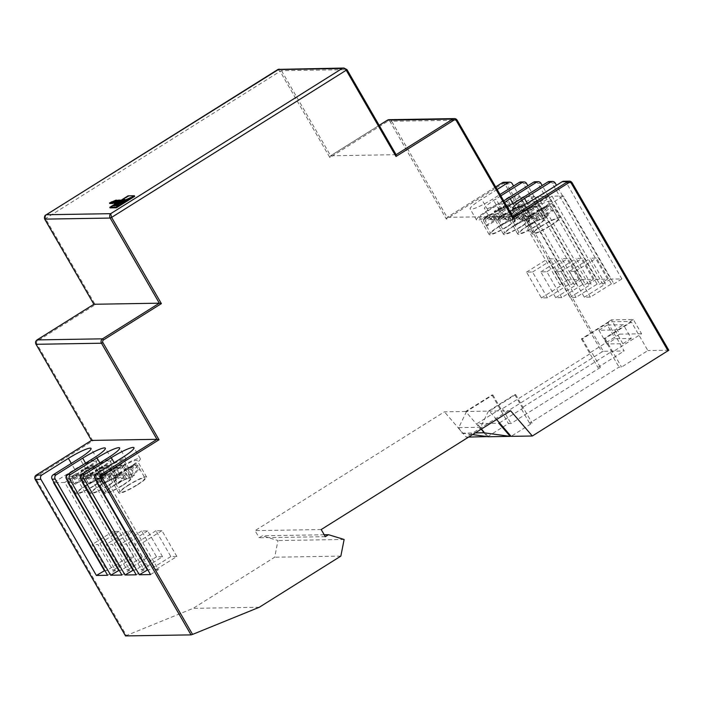 <?xml version="1.0" encoding="UTF-8"?>
<svg xmlns="http://www.w3.org/2000/svg" width="704" height="704" viewBox="0 0 704 704"><rect width="100%" height="100%" fill="white"/><g stroke="black" fill="none" stroke-linecap="round" stroke-linejoin="round"><path stroke-width="0.53" stroke-dasharray="3.52 2.64" d="M116.23 202.233L118.536 200.693L116.037 201.942L117.163 200.71L116.468 200.728L112.006 203.509M123.878 201.784L116.618 206.166L123.878 201.784L123.561 201.238L123.834 201.766M130.645 197.542L130.962 198.097L116.23 204.574M121.986 200.218L122.302 200.763L125.294 200.376L124.23 199.558M81.083 477.576A14.098 2.006 -30 0 0 78.558 479.222L81.55 479.178L72.908 484.598A14.098 2.006 -30 0 0 74.73 484.563L83.371 479.142L86.363 479.098A14.098 2.006 -30 0 0 89.1 477.444A14.098 2.006 -30 0 0 91.626 475.798L88.634 475.842L97.266 470.422A14.098 2.006 -30 0 0 95.445 470.457L86.803 475.878L83.811 475.922A14.098 2.006 -30 0 0 81.083 477.576M85.835 485.813A14.098 2.006 -30 0 0 77.634 492.791A14.098 2.006 -30 0 0 93.852 485.681A14.098 2.006 -30 0 0 102.054 478.702A14.098 2.006 -30 0 0 85.835 485.813M86.363 479.098L83.829 474.698A14.098 2.006 150 0 1 72.195 480.172L74.73 484.563M72.908 484.598L70.374 480.198A14.098 2.006 150 0 1 70.347 480.163A14.098 2.006 150 0 1 76.014 474.83L78.558 479.222M95.383 477.338A14.098 2.006 -30 0 0 92.858 478.984L95.85 478.94L87.217 484.361A14.098 2.006 -30 0 0 89.038 484.326L97.671 478.905L100.672 478.861A14.098 2.006 -30 0 0 103.4 477.206A14.098 2.006 -30 0 0 105.926 475.561L102.934 475.605L111.575 470.193A14.098 2.006 -30 0 0 109.754 470.219L101.112 475.64L98.12 475.684A14.098 2.006 -30 0 0 95.383 477.338M100.144 485.575A14.098 2.006 -30 0 0 91.942 492.562A14.098 2.006 -30 0 0 108.161 485.443A14.098 2.006 -30 0 0 116.354 478.465A14.098 2.006 -30 0 0 100.144 485.575M100.672 478.861L98.129 474.461A14.098 2.006 150 0 1 86.495 479.934L89.038 484.326M87.217 484.361L84.674 479.961A14.098 2.006 150 0 1 84.647 479.926A14.098 2.006 150 0 1 90.323 474.593L92.858 478.984M109.692 477.101A14.098 2.006 -30 0 0 107.166 478.755L110.158 478.702L101.517 484.123A14.098 2.006 -30 0 0 103.338 484.088L111.98 478.667L114.972 478.623A14.098 2.006 -30 0 0 117.709 476.969A14.098 2.006 -30 0 0 120.234 475.323L117.242 475.376L125.884 469.955A14.098 2.006 -30 0 0 124.062 469.982L115.421 475.402L112.429 475.455A14.098 2.006 -30 0 0 109.692 477.101M114.444 485.338A14.098 2.006 -30 0 0 106.251 492.325A14.098 2.006 -30 0 0 122.47 485.206A14.098 2.006 -30 0 0 130.662 478.227A14.098 2.006 -30 0 0 114.444 485.338M114.972 478.623L112.438 474.232A14.098 2.006 150 0 1 100.804 479.697L103.338 484.088M101.517 484.123L98.982 479.723A14.098 2.006 150 0 1 98.956 479.688A14.098 2.006 150 0 1 104.632 474.355L107.166 478.755M135.828 465.353L138.362 469.744A14.098 2.006 150 0 1 140.184 469.718L137.65 465.326A14.098 2.006 150 0 1 137.676 465.362A14.098 2.006 150 0 1 132.009 470.694L134.543 475.086A14.098 2.006 150 0 1 132.018 476.731A14.098 2.006 150 0 1 129.281 478.386L126.746 473.994A14.098 2.006 150 0 1 115.113 479.459L117.647 483.85A14.098 2.006 150 0 1 115.826 483.886L113.291 479.494A14.098 2.006 150 0 1 113.265 479.45A14.098 2.006 150 0 1 118.932 474.118L121.475 478.518A14.098 2.006 150 0 1 124.001 476.863A14.098 2.006 150 0 1 126.729 475.218L124.194 470.818A14.098 2.006 150 0 1 135.828 465.353L134.112 464.93L126.553 469.674L123.886 469.726L134.112 464.93A12.813 1.83 -30 0 0 123.939 469.718L124.194 470.818M128.753 485.1A14.098 2.006 -30 0 0 120.56 492.087A14.098 2.006 -30 0 0 136.77 484.968A14.098 2.006 -30 0 0 144.971 477.99A14.098 2.006 -30 0 0 128.753 485.1M127.802 468.486A16.016 2.288 -30 0 0 137.122 460.557A16.016 2.288 -30 0 0 118.694 468.635A16.016 2.288 -30 0 0 109.375 476.573A16.016 2.288 -30 0 0 127.802 468.486M137.315 484.959A16.016 2.288 -30 0 0 146.634 477.03A16.016 2.288 -30 0 0 128.207 485.109A16.016 2.288 -30 0 0 118.888 493.046A16.016 2.288 -30 0 0 137.315 484.959M84.885 469.198A16.016 2.288 -30 0 0 94.204 461.261A16.016 2.288 -30 0 0 75.777 469.348A16.016 2.288 -30 0 0 66.458 477.277A16.016 2.288 -30 0 0 84.885 469.198M94.398 485.672A16.016 2.288 -30 0 0 103.717 477.743A16.016 2.288 -30 0 0 85.29 485.822A16.016 2.288 -30 0 0 75.97 493.759A16.016 2.288 -30 0 0 94.398 485.672M99.194 468.961A16.016 2.288 -30 0 0 108.513 461.023A16.016 2.288 -30 0 0 90.086 469.11A16.016 2.288 -30 0 0 80.766 477.048A16.016 2.288 -30 0 0 99.194 468.961M108.706 485.434A16.016 2.288 -30 0 0 118.026 477.506A16.016 2.288 -30 0 0 99.598 485.584A16.016 2.288 -30 0 0 90.279 493.522A16.016 2.288 -30 0 0 108.706 485.434M113.502 468.723A16.016 2.288 -30 0 0 122.813 460.794A16.016 2.288 -30 0 0 104.386 468.873A16.016 2.288 -30 0 0 95.075 476.81A16.016 2.288 -30 0 0 113.502 468.723M123.015 485.197A16.016 2.288 -30 0 0 132.326 477.268A16.016 2.288 -30 0 0 113.898 485.346A16.016 2.288 -30 0 0 104.588 493.284A16.016 2.288 -30 0 0 123.015 485.197M541.033 209.299A16.016 2.288 -30 0 0 550.343 201.37A16.016 2.288 -30 0 0 531.916 209.449A16.016 2.288 -30 0 0 522.606 217.386A16.016 2.288 -30 0 0 541.033 209.299M550.546 225.773A16.016 2.288 -30 0 0 559.856 217.844A16.016 2.288 -30 0 0 541.429 225.922A16.016 2.288 -30 0 0 532.11 233.86A16.016 2.288 -30 0 0 550.546 225.773M526.724 209.537A16.016 2.288 -30 0 0 536.034 201.599A16.016 2.288 -30 0 0 517.607 209.686A16.016 2.288 -30 0 0 508.297 217.624A16.016 2.288 -30 0 0 526.724 209.537M536.237 226.01A16.016 2.288 -30 0 0 545.547 218.082A16.016 2.288 -30 0 0 527.12 226.16A16.016 2.288 -30 0 0 517.81 234.098A16.016 2.288 -30 0 0 536.237 226.01M512.415 209.774A16.016 2.288 -30 0 0 521.734 201.837A16.016 2.288 -30 0 0 503.307 209.924A16.016 2.288 -30 0 0 493.988 217.862A16.016 2.288 -30 0 0 512.415 209.774M521.928 226.248A16.016 2.288 -30 0 0 531.247 218.319A16.016 2.288 -30 0 0 512.82 226.398A16.016 2.288 -30 0 0 503.501 234.335A16.016 2.288 -30 0 0 521.928 226.248M498.115 210.012A16.016 2.288 -30 0 0 507.426 202.074A16.016 2.288 -30 0 0 488.998 210.162A16.016 2.288 -30 0 0 479.679 218.09A16.016 2.288 -30 0 0 498.115 210.012M507.619 226.486A16.016 2.288 -30 0 0 516.938 218.548A16.016 2.288 -30 0 0 498.511 226.635A16.016 2.288 -30 0 0 489.192 234.573A16.016 2.288 -30 0 0 507.619 226.486M551.584 210.558A14.098 2.006 150 0 1 553.414 210.531L544.773 215.952L547.765 215.899A14.098 2.006 150 0 1 545.239 217.545A14.098 2.006 150 0 1 542.502 219.199L539.51 219.252L530.869 224.664A14.098 2.006 150 0 1 529.047 224.699L537.689 219.278L534.697 219.331A14.098 2.006 150 0 1 537.222 217.677A14.098 2.006 150 0 1 539.959 216.031L542.951 215.978L551.584 210.558L549.05 206.166L547.677 205.594L537.108 210.54L539.774 210.487L547.334 205.744A12.813 1.83 -30 0 0 537.161 210.531L539.959 216.031M541.974 225.914A14.098 2.006 -30 0 0 533.782 232.901A14.098 2.006 -30 0 0 549.991 225.782A14.098 2.006 -30 0 0 558.193 218.803A14.098 2.006 -30 0 0 541.974 225.914M538.956 213.717L536.342 213.752L528.783 218.495A12.813 1.83 -30 0 0 538.956 213.717L542.502 219.199M530.869 224.664L528.334 220.273L528.783 218.495M526.962 218.53L534.521 213.787L531.898 213.831A12.813 1.83 -30 0 0 526.962 218.53L526.513 220.308L529.047 224.699M534.697 219.331L531.898 213.831L526.548 218.486L526.486 220.264A14.098 2.006 150 0 1 532.154 214.931M534.846 205.955L527.296 210.69L529.91 210.646A12.813 1.83 -30 0 0 534.846 205.955L536.571 206.369A14.098 2.006 150 0 1 536.598 206.413L539.106 210.769A14.098 2.006 -30 0 0 537.284 210.795L534.75 206.404L533.025 205.982A12.813 1.83 -30 0 0 522.852 210.769L525.474 210.725L533.368 205.832L522.808 210.778L525.65 216.269A14.098 2.006 -30 0 0 522.914 217.914A14.098 2.006 -30 0 0 520.388 219.56L517.537 214.086M527.666 226.151A14.098 2.006 -30 0 0 519.473 233.138A14.098 2.006 -30 0 0 535.691 226.019A14.098 2.006 -30 0 0 543.884 219.041A14.098 2.006 -30 0 0 527.666 226.151M524.647 213.946L522.034 213.99L514.474 218.733A12.813 1.83 -30 0 0 524.647 213.946L528.194 219.437A14.098 2.006 -30 0 0 530.93 217.782A14.098 2.006 -30 0 0 533.456 216.137L529.91 210.646M512.653 218.759L520.212 214.025L517.59 214.069A12.813 1.83 -30 0 0 512.653 218.759L512.204 220.537L514.738 224.937A14.098 2.006 -30 0 0 516.56 224.902L514.026 220.51L514.474 218.733M520.546 206.193L512.987 210.927L515.61 210.883A12.813 1.83 -30 0 0 520.546 206.193L522.262 206.606A14.098 2.006 150 0 1 522.289 206.642L524.797 211.006A14.098 2.006 -30 0 0 522.975 211.033L520.441 206.642L518.725 206.219A12.813 1.83 -30 0 0 508.543 211.006L511.166 210.962L519.068 206.07L508.499 211.015L511.342 216.498A14.098 2.006 -30 0 0 508.605 218.152A14.098 2.006 -30 0 0 506.079 219.798L503.29 214.306L497.939 218.962L497.878 220.739A14.098 2.006 150 0 1 503.545 215.406M513.366 226.389A14.098 2.006 -30 0 0 505.164 233.376A14.098 2.006 -30 0 0 521.382 226.257A14.098 2.006 -30 0 0 529.584 219.278A14.098 2.006 -30 0 0 513.366 226.389M510.347 214.183L507.725 214.227L500.174 218.97A12.813 1.83 -30 0 0 510.347 214.183L513.894 219.674A14.098 2.006 -30 0 0 516.63 218.02A14.098 2.006 -30 0 0 519.156 216.374L515.61 210.883M498.344 218.997L505.903 214.262L503.29 214.306A12.813 1.83 -30 0 0 498.344 218.997L497.895 220.774L500.438 225.174A14.098 2.006 -30 0 0 502.26 225.139L499.717 220.748L500.174 218.97M506.238 206.43L498.678 211.165L501.301 211.121A12.813 1.83 -30 0 0 506.238 206.43L507.954 206.844A14.098 2.006 150 0 1 507.98 206.879L510.497 211.235A14.098 2.006 -30 0 0 508.666 211.27L506.132 206.879L504.416 206.457A12.813 1.83 -30 0 0 494.243 211.244L496.857 211.2L504.759 206.307L494.19 211.253L497.033 216.735A14.098 2.006 -30 0 0 494.305 218.39A14.098 2.006 -30 0 0 491.779 220.035L488.981 214.535L483.63 219.199L483.569 220.977A14.098 2.006 150 0 1 489.236 215.644M499.057 226.626A14.098 2.006 -30 0 0 490.864 233.605A14.098 2.006 -30 0 0 507.074 226.494A14.098 2.006 -30 0 0 515.275 219.516A14.098 2.006 -30 0 0 499.057 226.626M496.038 214.421L493.425 214.465L485.866 219.208A12.813 1.83 -30 0 0 496.038 214.421L499.585 219.912A14.098 2.006 -30 0 0 502.322 218.258A14.098 2.006 -30 0 0 504.847 216.612L501.301 211.121M484.044 219.234L491.594 214.5L488.981 214.535A12.813 1.83 -30 0 0 484.044 219.234L483.595 221.012L486.13 225.403A14.098 2.006 -30 0 0 487.951 225.377L485.417 220.986L485.866 219.208M134.719 196.302L128.374 196.407L110.114 207.865M111.918 203.359L115.438 200.746L109.798 203.553M114.4 203.386L115.852 202.47M113.37 203.174L115.315 202.391L113.564 203.491M115.535 201.397L116.037 201.942M115.94 203.456L120.569 200.693L118.906 200.684L118.228 201.106L119.416 201.089L118.105 201.916L114.453 203.482M510.585 410.749L489.35 411.101L515.654 394.601L514.738 394.618L488.435 411.118L466.567 411.479L492.87 394.979L491.964 394.997L465.661 411.488L487.274 436.594M465.661 411.488L444.426 411.84L255.042 530.631L259.169 537.768L262.319 535.788L277.974 540.558L274.692 557.207L193.151 608.353L126.421 635.501L35.948 478.799A1.918 1.839 -90.9 0 1 36.573 476.159L92.858 440.854L91.538 440.405M468.635 437.061L466.18 437.105L444.426 411.84M496.602 419.522L489.35 411.101M631.391 322.01L630.476 322.027L604.173 338.527L605.088 338.51L631.391 322.01L647.874 350.566L621.57 367.066L619.018 367.11L529.593 423.201L532.145 423.157L511.095 436.357M608.608 322.388L607.693 322.406L581.39 338.897L582.305 338.888L608.608 322.388L608.291 321.834L630.159 321.473L630.476 322.027M607.693 322.406L624.184 350.962L603.319 351.305L506.607 183.806L512.257 183.709M547.422 297.818L532.523 272.008L526.513 272.114L541.411 297.924L547.422 297.818L568.471 284.627L571.067 284.583L578.952 279.629L567.75 279.814L513.577 185.988M578.952 279.629L523.468 183.524L526.566 183.471M561.73 297.59L546.832 271.77L540.813 271.876L555.72 297.686L561.73 297.59L582.771 284.39L585.367 284.346L593.261 279.391L582.05 279.585L527.886 185.75M593.261 279.391L537.777 183.286L540.874 183.234M576.039 297.352L561.132 271.542L555.122 271.638L570.02 297.449L576.039 297.352L597.08 284.152L599.676 284.108L607.57 279.162L596.358 279.347L542.186 185.513M607.57 279.162L552.077 183.049L555.174 182.996M590.339 297.114L575.441 271.304L569.43 271.401L584.329 297.211L590.339 297.114L611.389 283.914L613.985 283.87L621.87 278.925L610.667 279.11L556.494 185.275M621.87 278.925L566.386 182.811L572.079 182.802M668.738 350.222L647.874 350.566M503.008 426.967L508.446 423.553L510.998 423.509L600.433 367.418L597.881 367.462L624.184 350.962M487.59 436.638L502.41 427.337M277.825 69.555L280.078 71.324L329.859 157.546L387.728 121.255A1.918 1.839 -90.9 0 1 390.254 121.915L446.371 219.12L502.665 183.814A1.918 1.839 -90.9 0 1 505.19 184.466L601.902 351.974L466.18 437.105M601.902 351.974L603.319 351.305M549.155 205.718L541.596 210.452L544.218 210.417A12.813 1.83 -30 0 0 549.155 205.718L550.871 206.131A14.098 2.006 150 0 1 550.898 206.175L553.414 210.531M547.765 215.899L544.218 210.417M115.113 479.459L115.562 477.682L123.121 472.947L125.734 472.903L126.746 473.994M118.932 474.118L118.677 473.018L121.29 472.974L113.74 477.717L113.291 479.494M100.804 479.697L101.253 477.919L108.812 473.176L111.426 473.132L112.438 474.232M104.632 474.355L104.368 473.255L106.99 473.211L99.431 477.946L98.982 479.723M112.253 469.911L109.586 469.964L120.146 465.018L112.253 469.911L115.421 475.402M86.495 479.934L86.944 478.157L94.503 473.414L97.126 473.37L98.129 474.461M90.323 474.593L90.068 473.493L92.682 473.449L85.122 478.183L84.674 479.961M97.944 470.149L95.278 470.202L105.838 465.256L97.944 470.149L101.112 475.64M72.195 480.172L72.644 478.394L80.194 473.651L82.817 473.607L83.829 474.698M76.014 474.83L75.759 473.73L78.373 473.686L70.822 478.421L70.374 480.198M83.635 470.386L80.969 470.439L91.538 465.494L83.635 470.386L86.803 475.878M77.634 492.791L70.347 480.163L70.418 478.377L75.759 473.73A12.813 1.83 -30 0 0 70.822 478.421M81.022 470.43L81.277 471.53A14.098 2.006 150 0 1 92.91 466.066L91.194 465.643A12.813 1.83 -30 0 0 81.022 470.43M91.942 492.562L84.647 479.926L84.718 478.139L90.068 473.493A12.813 1.83 -30 0 0 85.122 478.183M95.322 470.193L95.586 471.293A14.098 2.006 150 0 1 107.219 465.828L105.503 465.406A12.813 1.83 -30 0 0 95.322 470.193M106.251 492.325L98.956 479.688L99.026 477.902L104.368 473.255A12.813 1.83 -30 0 0 99.431 477.946M109.63 469.955L109.886 471.055A14.098 2.006 150 0 1 121.519 465.59L119.803 465.168A12.813 1.83 -30 0 0 109.63 469.955M120.56 492.087L113.265 479.45L113.335 477.673L118.677 473.018A12.813 1.83 -30 0 0 113.74 477.717M568.471 284.627L553.564 258.817L547.554 258.914L562.452 284.724L559.856 284.768L509.124 196.9L520.335 196.715L571.067 284.583M582.771 284.39L567.873 258.579L561.854 258.676L576.761 284.486L574.165 284.53L523.433 196.662L534.635 196.478L585.367 284.346M597.08 284.152L582.173 258.342L576.162 258.438L591.07 284.249L588.465 284.293L537.733 196.425L548.944 196.24L599.676 284.108M611.389 283.914L596.482 258.104L590.471 258.201L605.37 284.011L602.774 284.055L552.042 196.187L563.253 196.002L613.985 283.87M520.784 181.975A3.203 3.071 -90.9 0 1 523.468 183.524M535.093 181.738A3.203 3.071 -90.9 0 1 537.777 183.286M549.393 181.5A3.203 3.071 -90.9 0 1 552.077 183.049M497.147 189.446L481.606 199.197A19.703 2.807 -30 0 0 470.149 208.956A19.703 2.807 -30 0 0 492.818 199.012L500.042 194.471M512.582 216.269L447.154 217.351L391.67 121.246L457.142 120.243M504.654 202.453A19.703 2.807 -30 0 0 498.766 208.481A19.703 2.807 -30 0 0 506.924 206.395M500.843 195.862L495.915 198.959A19.703 2.807 -30 0 0 484.458 208.718A19.703 2.807 -30 0 0 503.721 200.834M396.097 154.686L330.642 155.786L281.494 70.664L279.101 69.106L277.939 69.45M125.62 635.967L126.421 635.501M259.301 607.262L193.151 608.353M340.842 556.116L274.692 557.207M344.133 539.466L277.974 540.558M324.218 534.767L262.319 535.788M325.318 536.677L259.169 537.768M321.2 529.54L255.042 530.631M563.702 181.262A3.203 3.071 -90.9 0 1 566.386 182.811M92.858 440.854L36.74 343.649A1.918 1.839 -90.9 0 1 37.365 341.009L95.234 304.718L45.452 218.495L45.584 215.266M329.859 157.546L330.581 155.804L379.157 125.338L330.642 155.786M446.371 219.12L447.102 217.378L495.678 186.903M95.234 304.718L93.914 304.269M150.524 574.57L158.409 569.624L107.677 481.747L128.858 468.468A19.703 2.807 -30 0 0 140.316 458.709A19.703 2.807 -30 0 0 117.647 468.653L96.888 481.677M107.677 481.747L97.038 481.923M107.606 575.282L115.491 570.328L64.759 482.46L85.932 469.181A19.703 2.807 -30 0 0 97.398 459.422A19.703 2.807 -30 0 0 74.73 469.366L53.97 482.381M64.759 482.46L54.111 482.636M121.906 575.045L129.8 570.09L79.068 482.222L100.241 468.943A19.703 2.807 -30 0 0 111.698 459.184A19.703 2.807 -30 0 0 89.038 469.128L68.279 482.152M79.068 482.222L68.42 482.398M136.215 574.807L144.109 569.853L93.377 481.985L114.55 468.706A19.703 2.807 -30 0 0 126.007 458.946A19.703 2.807 -30 0 0 103.338 468.89L82.579 481.914M93.377 481.985L82.729 482.161M552.042 196.187L530.869 209.466A19.703 2.807 -30 0 0 519.411 219.226A19.703 2.807 -30 0 0 542.08 209.282L563.253 196.002M610.667 279.11L602.774 284.055M537.733 196.425L516.56 209.704A19.703 2.807 -30 0 0 505.102 219.463A19.703 2.807 -30 0 0 527.771 209.519L548.944 196.24M596.358 279.347L588.465 284.293M523.433 196.662L502.26 209.942A19.703 2.807 -30 0 0 490.802 219.701A19.703 2.807 -30 0 0 513.462 209.757L534.635 196.478M582.05 279.585L574.165 284.53M509.124 196.9L487.951 210.179A19.703 2.807 -30 0 0 476.494 219.938A19.703 2.807 -30 0 0 499.162 209.994L520.335 196.715M567.75 279.814L559.856 284.768M541.411 297.924L562.452 284.724M555.72 297.686L576.761 284.486M570.02 297.449L591.07 284.249M584.329 297.211L605.37 284.011M144.109 569.853L141.513 569.897L126.606 544.086L120.595 544.183L135.494 570.002L133.461 570.029M162.554 556.697L147.646 530.886L141.636 530.992L156.534 556.802L162.554 556.697L141.513 569.897M156.534 556.802L135.494 570.002M129.8 570.09L127.204 570.134L112.297 544.324L106.286 544.421L121.185 570.24L119.152 570.266M148.245 556.934L133.346 531.124L127.327 531.23L142.234 557.04L148.245 556.934L127.204 570.134M142.234 557.04L121.185 570.24M115.491 570.328L112.895 570.372L97.997 544.562L91.978 544.658L106.885 570.469L104.843 570.504M133.936 557.172L119.038 531.362L113.018 531.458L127.926 557.278L133.936 557.172L112.895 570.372M127.926 557.278L106.885 570.469M158.409 569.624L155.813 569.659L140.914 543.849L134.895 543.954L149.802 569.765L147.761 569.8M176.854 556.468L161.955 530.649L155.945 530.754L170.843 556.565L176.854 556.468L155.813 569.659M170.843 556.565L149.802 569.765M161.955 530.649L140.914 543.849M155.945 530.754L134.895 543.954M119.038 531.362L97.997 544.562M113.018 531.458L91.978 544.658M133.346 531.124L112.297 544.324M127.327 531.23L106.286 544.421M147.646 530.886L126.606 544.086M141.636 530.992L120.595 544.183M575.441 271.304L596.482 258.104M569.43 271.401L590.471 258.201M561.132 271.542L582.173 258.342M555.122 271.638L576.162 258.438M546.832 271.77L567.873 258.579M540.813 271.876L561.854 258.676M532.523 272.008L553.564 258.817M526.513 272.114L547.554 258.914M132.009 470.694L130.997 469.603L128.374 469.647L135.934 464.904L137.544 465.168L144.971 477.99M112.429 475.455L109.886 471.055M121.519 465.59L124.062 469.982M125.884 469.955L123.35 465.555A14.098 2.006 150 0 1 123.367 465.599A14.098 2.006 150 0 1 117.7 470.932L120.234 475.323M117.7 470.932L116.688 469.841L114.074 469.876L121.625 465.142L123.235 465.406L130.662 478.227M98.12 475.684L95.586 471.293M107.219 465.828L109.754 470.219M111.575 470.193L109.041 465.793A14.098 2.006 150 0 1 109.067 465.828A14.098 2.006 150 0 1 103.391 471.17L105.926 475.561M103.391 471.17L102.379 470.07L99.766 470.114L107.325 465.379L108.935 465.643L116.354 478.465M83.811 475.922L81.277 471.53M92.91 466.066L95.445 470.457M97.266 470.422L94.732 466.03A14.098 2.006 150 0 1 94.758 466.066A14.098 2.006 150 0 1 89.082 471.398L91.626 475.798M89.082 471.398L88.079 470.307L85.457 470.351L93.016 465.617L94.626 465.872L102.054 478.702M117.647 483.85L126.289 478.438L129.281 478.386M134.543 475.086L131.551 475.138L140.184 469.718M138.362 469.744L129.73 475.165L126.729 475.218M121.475 478.518L124.467 478.465L115.826 483.886M126.289 478.438L123.121 472.947M124.467 478.465L121.29 472.974M129.73 475.165L126.553 469.674M131.551 475.138L128.374 469.647M111.98 478.667L108.812 473.176M110.158 478.702L106.99 473.211M117.242 475.376L114.074 469.876M97.671 478.905L94.503 473.414M95.85 478.94L92.682 473.449M102.934 475.605L99.766 470.114M83.371 479.142L80.194 473.651M81.55 479.178L78.373 473.686M88.634 475.842L85.457 470.351M544.773 215.952L541.596 210.452M539.51 219.252L536.342 213.752M537.689 219.278L534.521 213.787M542.951 215.978L539.774 210.487M514.738 224.937L523.38 219.516L520.388 219.56M528.194 219.437L525.202 219.481L516.56 224.902M539.106 210.769L530.464 216.181L533.456 216.137M525.65 216.269L528.642 216.216L537.284 210.795M525.202 219.481L522.034 213.99M523.38 219.516L520.212 214.025M528.642 216.216L525.474 210.725M530.464 216.181L527.296 210.69M500.438 225.174L509.071 219.754L506.079 219.798M513.894 219.674L510.902 219.718L502.26 225.139M524.797 211.006L516.155 216.418L519.156 216.374M511.342 216.498L514.334 216.454L522.975 211.033M510.902 219.718L507.725 214.227M509.071 219.754L505.903 214.262M514.334 216.454L511.166 210.962M516.155 216.418L512.987 210.927M486.13 225.403L494.771 219.991L491.779 220.035M499.585 219.912L496.593 219.956L487.951 225.377M510.497 211.235L501.855 216.656L504.847 216.612M497.033 216.735L500.034 216.691L508.666 211.27M496.593 219.956L493.425 214.465M494.771 219.991L491.594 214.5M500.034 216.691L496.857 211.2M501.855 216.656L498.678 211.165M605.088 338.51L621.57 367.066M581.39 338.897L597.881 367.462M582.305 338.888L590.234 352.616L591.87 352.59L600.433 367.418M492.87 394.979L500.799 408.707L502.445 408.681L591.87 352.59M502.445 408.681L510.998 423.509M491.964 394.997L508.446 423.553M515.654 394.601L532.145 423.157M514.738 394.618L522.667 408.346L521.03 408.373L529.593 423.201M604.173 338.527L612.102 352.255L610.456 352.282L521.03 408.373M610.456 352.282L619.018 367.11M631.277 338.439L622.864 343.719L606.822 343.983L615.243 338.712L631.277 338.439L623.348 324.711L607.314 324.975L615.243 338.712M641.564 333.775L619.687 334.136L611.45 319.854L633.318 319.493L641.564 333.775L612.102 352.255M499.497 422.884L522.667 408.346M500.799 408.707L477.03 423.623L498.898 423.262M619.687 334.136L590.234 352.616M633.318 319.493L630.159 321.473M611.45 319.854L608.291 321.834M488.435 411.118L480.568 427.275L481.545 428.965M488.321 436.735L477.03 423.623M466.567 411.479L458.7 427.636L461.868 433.127L472.578 434.588M458.7 427.636L480.568 427.275M461.868 433.127L475.262 432.907M607.314 324.975L598.902 330.255L614.935 329.991L623.348 324.711M614.935 329.991L622.864 343.719M598.902 330.255L606.822 343.983M128.058 195.853L128.374 196.407M124.467 199.962L124.291 198.774M123.13 200.253L122.302 200.763M117.753 202.875L118.07 203.421L126.069 200.218L120.701 201.775M125.752 199.672L126.192 200.121M120.595 201.837L118.07 203.421M130.759 197.481L131.05 197.991M116.16 204.618L113.608 206.219L114.514 206.202L130.962 198.097M113.291 205.674L113.608 206.219M114.198 205.656L114.514 206.202M116.063 206.184L125.479 200.781L115.157 206.193L116.063 206.184L115.746 205.63M125.11 200.297L125.514 200.781M114.84 205.647L115.157 206.193M117.102 205.612L117.418 206.158M116.301 205.621L116.618 206.166M115.122 200.191L115.438 200.746M113.098 201.458L113.414 202.013M112.033 201.476L112.35 202.03M112.455 201.863L112.772 202.418M111.338 202.567L111.654 203.113M110.158 202.585L110.475 203.13M117.7 200.147L118.017 200.702M116.151 200.174L116.468 200.728M114.998 201.846L115.315 202.391M117.788 201.362L118.105 201.916M119.099 200.543L119.416 201.089M116.706 201.379L117.022 201.934M117.084 201.81L117.401 202.356M116.028 202.47L116.345 203.016M114.84 202.488L115.157 203.034M118.589 200.138L118.906 200.684M114.479 201.573L114.796 202.127M124.978 199.83L125.294 200.376M539.968 214.808A14.098 2.006 150 0 1 528.334 220.273M526.513 220.308A14.098 2.006 150 0 1 526.486 220.264L533.782 232.901M525.659 215.046A14.098 2.006 150 0 1 514.026 220.51M512.204 220.537A14.098 2.006 150 0 1 512.178 220.502A14.098 2.006 150 0 1 517.854 215.169M511.35 215.274A14.098 2.006 150 0 1 499.717 220.748M497.895 220.774A14.098 2.006 150 0 1 497.878 220.739L505.164 233.376M497.05 215.512A14.098 2.006 150 0 1 485.417 220.986M483.595 221.012A14.098 2.006 150 0 1 483.569 220.977L490.864 233.605M494.498 212.344A14.098 2.006 150 0 1 506.132 206.879M515.275 219.516L507.98 206.879A14.098 2.006 150 0 1 502.313 212.212M508.807 212.106A14.098 2.006 150 0 1 520.441 206.642M529.584 219.278L522.289 206.642A14.098 2.006 150 0 1 516.613 211.974M523.116 211.869A14.098 2.006 150 0 1 534.75 206.404M543.884 219.041L536.598 206.413A14.098 2.006 150 0 1 530.922 211.746M537.416 211.631A14.098 2.006 150 0 1 549.05 206.166M558.193 218.803L550.898 206.175A14.098 2.006 150 0 1 545.23 211.508M115.562 477.682A12.813 1.83 -30 0 0 125.734 472.903M101.253 477.919A12.813 1.83 -30 0 0 111.426 473.132M86.944 478.157A12.813 1.83 -30 0 0 97.126 473.37M72.644 478.394A12.813 1.83 -30 0 0 82.817 473.607M505.19 184.466L506.607 183.806A3.203 3.071 89.1 0 0 503.923 182.248M495.686 186.921L447.154 217.351M44.704 219.129L280.078 71.324L281.494 70.664L346.966 69.661M390.254 121.915L391.67 121.246A3.203 3.071 89.1 0 0 388.986 119.689M387.728 121.255L387.376 120.199M502.665 183.814L502.313 182.758M35.948 478.799L35.2 479.433M36.573 476.159L36.221 475.103M36.74 343.649L35.992 344.282M37.365 341.009L37.013 339.962M128.858 468.468L122.514 457.486M117.647 468.653L114.206 462.695M85.932 469.181L79.596 458.198M74.73 469.366L71.289 463.408M100.241 468.943L93.905 457.961M89.038 469.128L85.598 463.17M114.55 468.706L108.205 457.723M103.338 468.89L99.898 462.933M530.869 209.466L527.252 203.201M542.08 209.282L535.735 198.299M516.56 209.704L512.943 203.438M527.771 209.519L521.426 198.537M502.26 209.942L495.915 198.959M513.462 209.757L507.126 198.774M487.951 210.179L481.606 199.197M499.162 209.994L492.818 199.012M130.997 469.603A12.813 1.83 -30 0 0 135.934 464.904M116.688 469.841A12.813 1.83 -30 0 0 121.625 465.142M102.379 470.07A12.813 1.83 -30 0 0 107.325 465.379M88.079 470.307A12.813 1.83 -30 0 0 93.016 465.617M125.101 199.76L125.418 200.314M125.136 199.742L125.453 200.297M125.69 199.707L126.007 200.253M125.858 199.61L126.157 200.13M125.057 200.332L125.374 200.878M125.136 200.279L125.435 200.798M123.64 201.177L123.939 201.714M114.602 201.494L114.919 202.048M146.634 477.03L137.122 460.557M103.717 477.743L94.204 461.261M118.026 477.506L108.513 461.023M132.326 477.268L122.813 460.794M559.856 217.844L550.343 201.37M545.547 218.082L536.034 201.599M531.247 218.319L521.734 201.837M516.938 218.548L507.426 202.074M517.537 214.078L512.248 218.724L512.178 220.502L519.473 233.138M140.316 458.709L133.971 447.726M97.398 459.422L91.054 448.439M111.698 459.184L105.362 448.202M126.007 458.946L119.662 447.964M519.411 219.226L513.066 208.243M505.102 219.463L498.766 208.481M490.802 219.701L484.458 208.718M476.494 219.938L470.149 208.956M489.192 234.573L479.679 218.09M503.501 234.335L493.988 217.862M517.81 234.098L508.297 217.624M532.11 233.86L522.606 217.386M104.588 493.284L95.075 476.81M90.279 493.522L80.766 477.048M75.97 493.759L66.458 477.277M118.888 493.046L109.375 476.573M130.838 197.41L131.155 197.956M115.5 201.379L115.817 201.925"/><path stroke-width="1.06" d="M111.69 202.963L114.69 201.846L113.247 202.946L113.916 202.937L118.219 200.138L115.72 201.397L116.846 200.165L116.151 200.174L111.69 202.963L112.006 203.509L113.37 203.174M123.561 201.238L116.301 205.621L123.517 201.212M130.645 197.542L113.291 205.674L130.645 197.542M124.978 199.83L124.291 198.774L121.986 200.218L124.978 199.83M109.798 207.31L110.114 207.865L116.45 207.759L134.719 196.302L134.402 195.747L128.058 195.853L109.798 207.31L116.134 207.205L134.402 195.747M109.481 203.007L111.338 202.981L115.79 200.182L109.481 203.007L109.798 203.553L111.918 203.359M117.498 201.441L118.536 200.693M113.247 202.946L114.4 203.386M114.136 202.928L115.993 202.902L120.27 200.112L118.589 200.138L117.911 200.561L119.099 200.543L116.002 201.828L117.084 201.81L114.136 202.928L114.453 203.482L115.94 203.456M487.274 436.594L468.635 437.061M572.079 182.802L668.8 350.24L532.33 436.005L511.095 436.357L496.602 419.522M532.33 436.005L510.585 410.749L321.2 529.54L325.318 536.677L328.478 534.697L324.218 534.767M513.577 185.988L512.257 183.709A3.203 3.071 89.1 0 0 508.042 182.618L497.147 189.446M527.886 185.75L526.566 183.471A3.203 3.071 89.1 0 0 522.35 182.38L500.843 195.862M542.186 185.513L540.874 183.234A3.203 3.071 89.1 0 0 536.659 182.142L510.224 198.722A19.703 2.807 -30 0 0 504.654 202.453M556.494 185.275L555.174 182.996A3.203 3.071 89.1 0 0 550.959 181.905L524.524 198.484A19.703 2.807 -30 0 0 513.066 208.243A19.703 2.807 -30 0 0 535.735 198.299L562.17 181.72A3.203 3.071 -90.9 0 1 563.702 181.262L569.351 181.166A3.203 3.071 -90.9 0 1 572.035 182.723L571.349 183.374A1.918 1.839 89.1 0 0 568.814 182.714L512.53 218.02L456.412 120.815A1.918 1.839 89.1 0 0 453.878 120.164L396.009 156.455L346.227 70.233C345.118 68.64 343.754 68.059 342.153 68.49L343.966 68.033L346.975 69.599L346.227 70.233L111.61 217.395L161.383 303.618L103.523 339.918A1.918 1.839 89.1 0 0 102.89 342.558L159.016 439.762L102.722 475.068A1.918 1.839 89.1 0 0 102.098 477.699L192.57 634.41L191.048 634.885L125.594 635.914M502.41 427.337L503.008 426.967M500.042 194.471L519.253 182.424A3.203 3.071 -90.9 0 1 520.784 181.975L523.882 181.922M503.721 200.834A19.703 2.807 -30 0 0 507.126 198.774L533.562 182.195A3.203 3.071 -90.9 0 1 535.093 181.738L538.19 181.685M506.924 206.395A19.703 2.807 -30 0 0 521.426 198.537L547.862 181.958A3.203 3.071 -90.9 0 1 549.393 181.5L552.49 181.447M133.461 570.029L125.004 574.992L136.215 574.807L80.731 478.702A3.203 3.071 -90.9 0 1 81.77 474.302L108.205 457.723A19.703 2.807 -30 0 0 119.662 447.964A19.703 2.807 -30 0 0 97.002 457.908L70.567 474.487A3.203 3.071 89.1 0 0 69.52 478.887L66.422 478.931A3.203 3.071 -90.9 0 1 67.47 474.54L93.905 457.961A19.703 2.807 -30 0 0 105.362 448.202A19.703 2.807 -30 0 0 82.694 458.146L56.258 474.725A3.203 3.071 89.1 0 0 55.211 479.125L52.114 479.169A3.203 3.071 -90.9 0 1 53.161 474.778L79.596 458.198A19.703 2.807 -30 0 0 91.054 448.439A19.703 2.807 -30 0 0 68.385 458.383L41.95 474.962A3.203 3.071 89.1 0 0 40.911 479.354L35.262 479.45L125.62 635.967M147.761 569.8L139.313 574.754L150.524 574.57L95.031 478.465A3.203 3.071 -90.9 0 1 96.078 474.065L122.514 457.486A19.703 2.807 -30 0 0 133.971 447.726A19.703 2.807 -30 0 0 111.302 457.67L84.867 474.25A3.203 3.071 89.1 0 0 83.829 478.65L80.731 478.702M45.584 215.266L46.358 214.738L110.686 213.673C109.534 214.843 109.366 216.304 110.194 218.064L159.333 303.186L93.914 304.269L37.101 339.909L102.52 338.826L159.333 303.186L161.383 303.618M191.048 634.885L100.681 478.368A3.203 3.071 -90.9 0 1 101.728 473.977L156.966 439.322L91.538 440.405L36.3 475.059L41.95 474.962M125.004 574.992L69.52 478.887M119.152 570.266L110.704 575.23L121.906 575.045L66.422 478.931M110.704 575.23L55.211 479.125M104.843 570.504L96.395 575.467L107.606 575.282L52.114 479.169M96.395 575.467L40.911 479.354M139.313 574.754L83.829 478.65M328.478 534.697L344.133 539.466L340.842 556.116L259.301 607.262L192.57 634.41M346.966 69.661L396.141 154.757L346.975 69.599L343.948 68.033L278.054 69.397M93.87 304.278L44.704 219.129L110.194 218.064L111.61 217.395L110.686 213.673L342.153 68.49L277.825 69.555L46.358 214.738C44.546 215.917 44.009 217.386 44.766 219.146L93.878 304.286M396.062 154.704L396.009 156.455M457.142 120.243L512.662 216.322L457.151 120.182L456.412 120.815M562.17 181.72L567.82 181.623L512.618 216.251L512.53 218.02M37.013 339.962L37.101 339.909A3.203 3.071 89.1 0 0 36.054 344.3L91.502 440.422L36.054 344.3L101.473 343.218A3.203 3.071 -90.9 0 1 102.52 338.826L103.523 339.918M102.89 342.558L101.473 343.218L156.966 439.322L159.016 439.762M147.206 569.809L96.474 481.932L96.888 481.677M97.038 481.923L96.474 481.932M104.289 570.513L53.557 482.645L53.97 482.381M54.111 482.636L53.557 482.645M118.589 570.275L67.857 482.407L68.279 482.152M68.42 482.398L67.857 482.407M132.898 570.046L82.166 482.17L82.579 481.914M82.729 482.161L82.166 482.17M481.545 428.965L483.745 432.766L510.189 436.374L498.898 423.262L499.497 422.884M472.578 434.588L488.321 436.735L510.189 436.374M475.262 432.907L483.745 432.766M124.476 199.98L124.291 198.774M125.69 199.707L120.384 201.221L117.753 202.875L125.69 199.707M125.057 200.332L114.84 205.647L125.057 200.332M116.134 207.205L116.45 207.759M124.23 199.558L123.13 200.253M120.384 201.221L120.701 201.775M115.914 204.028L116.23 204.574M111.338 202.981L111.654 203.526M111.39 201.881L111.663 202.365M112.394 202.954L112.71 203.5M113.916 202.937L114.233 203.482M117.181 200.886L117.454 201.37M116.002 201.828L116.274 202.312M117.911 200.561L118.219 201.098M509.573 182.16L503.923 182.248A3.203 3.071 89.1 0 0 502.392 182.706L495.686 186.921M508.042 182.618L502.348 182.723L503.923 182.248M522.35 182.38L519.253 182.424M536.659 182.142L533.562 182.195M550.959 181.905L547.862 181.958M81.77 474.302L84.867 474.25M67.47 474.54L70.567 474.487M53.161 474.778L56.258 474.725M102.098 477.699L100.681 478.368L95.031 478.465M96.078 474.065L101.728 473.977L102.722 475.068M396.097 154.686L452.883 119.064L387.455 120.146L379.166 125.347L387.455 120.146A3.203 3.071 89.1 0 1 388.986 119.689L454.414 118.606A3.203 3.071 -90.9 0 1 457.098 120.164L454.414 118.606A3.203 3.071 -90.9 0 0 452.883 119.064L453.878 120.164M668.052 350.874L571.349 183.374M568.814 182.714L567.82 181.623A3.203 3.071 -90.9 0 1 569.351 181.166L572.097 182.741L668.8 350.24M36.3 475.059A3.203 3.071 89.1 0 0 35.262 479.45L35.2 479.433C34.399 477.682 34.751 476.23 36.256 475.068L36.3 475.059M387.376 120.199L388.986 119.689M502.313 182.758L495.678 186.903M36.221 475.103L91.502 440.414M114.206 462.695L111.302 457.67M71.289 463.408L68.385 458.383M85.598 463.17L82.694 458.146M99.898 462.933L97.002 457.908M527.252 203.201L524.524 198.484M512.943 203.438L510.224 198.722M46.006 214.922L279.101 69.106M125.567 635.958L35.2 479.433M35.992 344.282C35.191 342.531 35.543 341.079 37.048 339.918L93.878 304.278M46.015 214.914C44.73 215.266 44.29 216.674 44.704 219.129"/></g></svg>
